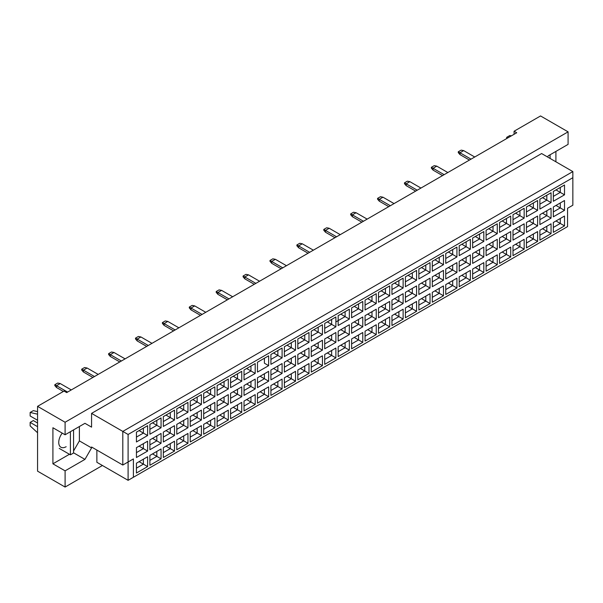 <?xml version="1.0" encoding="UTF-8"?>
<svg xmlns="http://www.w3.org/2000/svg" width="603" height="603" viewBox="0 0 603 603"><rect width="100%" height="100%" fill="white"/><g stroke="black" fill="none" stroke-linecap="round" stroke-linejoin="round"><path stroke-width="0.9" d="M547.569 156.991L548.233 155.845L568.086 144.381L568.086 131.846L540.552 115.949L514.08 131.235L516.726 132.766L66.684 392.591L64.039 391.068L37.559 406.347L37.559 471.154L65.094 487.051L102.42 465.501M65.094 487.051L65.094 470.845L52.913 463.82L52.913 427.746L65.094 434.778L65.094 422.243L37.559 406.347M65.094 470.845L84.948 459.388L91.566 447.923L91.566 447.004L122.808 465.041L122.808 431.416L572.85 171.584L541.615 153.546L91.566 413.379L91.566 427.135L84.948 423.314L65.094 434.778M568.086 131.846L65.094 422.243M555.906 161.8L555.906 151.406M514.08 131.235L514.08 134.288M133.399 477.267L128.1 480.327L128.1 461.981L133.399 458.928L133.399 477.267L567.559 226.607L128.1 480.327L96.864 462.29L96.864 450.064M91.566 413.379L128.1 434.469L128.1 461.981L122.808 465.041L133.399 458.928M84.948 423.314L91.566 427.135M73.566 450.976L79.392 440.891L79.392 426.525M79.392 440.891L91.566 447.923M572.85 205.208L567.559 208.269L572.85 205.208L572.85 177.697L128.1 434.469M73.566 452.815L84.948 459.388M52.913 463.82L69.435 454.278M62.237 433.127A10.485 6.053 120 0 0 60.911 447.215A10.485 6.053 120 0 0 66.157 446.702M555.989 220.969L560.277 223.442L560.277 218.49L553.343 222.499L564.514 216.047L564.514 225.891L553.343 232.336L553.343 222.499M553.343 227.452L560.277 223.442L564.514 225.891M567.559 226.607L567.559 208.269M136.436 432.132L147.614 425.68L147.614 435.524L136.436 441.976L136.436 432.132L143.378 428.13L143.378 433.082L147.614 435.524M136.436 447.66L147.614 441.215L147.614 451.059L136.436 457.504L136.436 447.66L143.378 443.657L143.378 448.609L147.614 451.059M136.436 463.194L147.614 456.742L147.614 466.586L136.436 473.031L136.436 463.194L143.378 459.185L143.378 464.137L147.614 466.586M149.891 424.369L161.061 417.917L161.061 427.761L149.891 434.213L149.891 424.369L156.825 420.366L156.825 425.319L161.061 427.761M149.891 439.896L161.061 433.451L161.061 443.288L149.891 449.74L149.891 439.896L156.825 435.894L156.825 440.846L161.061 443.288M149.891 455.423L161.061 448.979L161.061 458.823L149.891 465.267L149.891 455.423L156.825 451.421L156.825 456.373L161.061 458.823M163.338 416.605L174.508 410.153L174.508 419.997L163.338 426.449L163.338 416.605L170.272 412.603L170.272 417.555L174.508 419.997M163.338 432.132L174.508 425.68L174.508 435.524L163.338 441.976L163.338 432.132L170.272 428.13L170.272 433.082L174.508 435.524M163.338 447.66L174.508 441.215L174.508 451.059L163.338 457.504L163.338 447.66L170.272 443.657L170.272 448.609L174.508 451.059M176.785 408.842L187.955 402.389L187.955 412.233L176.785 418.686L176.785 408.842L183.719 404.839L183.719 409.791L187.955 412.233M176.785 424.369L187.955 417.917L187.955 427.761L176.785 434.213L176.785 424.369L183.719 420.366L183.719 425.319L187.955 427.761M176.785 439.896L187.955 433.451L187.955 443.288L176.785 449.74L176.785 439.896L183.719 435.894L183.719 440.846L187.955 443.288M190.231 401.078L201.402 394.626L201.402 404.47L190.231 410.922L190.231 401.078L197.166 397.068L197.166 402.02L201.402 404.47M190.231 416.605L201.402 410.153L201.402 419.997L190.231 426.449L190.231 416.605L197.166 412.603L197.166 417.555L201.402 419.997M190.231 432.132L201.402 425.68L201.402 435.524L190.231 441.976L190.231 432.132L197.166 428.13L197.166 433.082L201.402 435.524M203.678 393.314L214.856 386.862L214.856 396.706L203.678 403.158L203.678 393.314L210.62 389.304L210.62 394.256L214.856 396.706M203.678 408.842L214.856 402.389L214.856 412.233L203.678 418.686L203.678 408.842L210.62 404.839L210.62 409.791L214.856 412.233M203.678 424.369L214.856 417.917L214.856 427.761L203.678 434.213L203.678 424.369L210.62 420.366L210.62 425.319L214.856 427.761M217.133 385.551L228.303 379.099L228.303 388.943L217.133 395.387L217.133 385.551L224.067 381.541L224.067 386.493L228.303 388.943M217.133 401.078L228.303 394.626L228.303 404.47L217.133 410.922L217.133 401.078L224.067 397.068L224.067 402.02L228.303 404.47M217.133 416.605L228.303 410.153L228.303 419.997L217.133 426.449L217.133 416.605L224.067 412.603L224.067 417.555L228.303 419.997M230.58 377.779L241.75 371.335L241.75 381.179L230.58 387.623L230.58 377.779L237.514 373.777L237.514 378.729L241.75 381.179M230.58 393.314L241.75 386.862L241.75 396.706L230.58 403.158L230.58 393.314L237.514 389.304L237.514 394.256L241.75 396.706M230.58 408.842L241.75 402.389L241.75 412.233L230.58 418.686L230.58 408.842L237.514 404.839L237.514 409.791L241.75 412.233M244.027 370.016L255.197 363.571L255.197 373.415L244.027 379.86L244.027 370.016L250.961 366.013L250.961 370.966L255.197 373.415M244.027 385.551L255.197 379.099L255.197 388.943L244.027 395.387L244.027 385.551L250.961 381.541L250.961 386.493L255.197 388.943M244.027 401.078L255.197 394.626L255.197 404.47L244.027 410.922L244.027 401.078L250.961 397.075L250.961 402.028L255.197 404.47M268.644 365.644L264.408 363.202L264.408 358.25L257.473 362.252L268.644 355.808L268.644 365.644L257.473 372.096L257.473 362.252L257.473 372.096M257.473 377.779L268.644 371.335L268.644 381.179L257.473 387.623L257.473 377.779L264.408 373.777L264.408 378.729L268.644 381.179M257.473 393.314L268.644 386.862L268.644 396.706L257.473 403.158L257.473 393.314L264.408 389.304L264.408 394.256L268.644 396.706M270.92 354.489L282.098 348.037L282.098 357.881L270.92 364.333L270.92 354.489L277.862 350.486L277.862 355.438L282.098 357.881M270.92 370.016L282.098 363.571L282.098 373.415L270.92 379.86L270.92 370.016L277.862 366.013L277.862 370.966L282.098 373.415M270.92 385.551L282.098 379.099L282.098 388.943L270.92 395.387L270.92 385.551L277.862 381.541L277.862 386.493L282.098 388.943M284.375 346.725L295.545 340.273L295.545 350.117L284.375 356.569L284.375 346.725L291.309 342.723L291.309 347.675L295.545 350.117M284.375 362.252L295.545 355.808L295.545 365.644L284.375 372.096L284.375 362.252L291.309 358.25L291.309 363.202L295.545 365.644M284.375 377.787L295.545 371.335L295.545 381.179L284.375 387.623L284.375 377.787L291.309 373.777L291.309 378.729L295.545 381.179M297.822 338.961L308.992 332.509L308.992 342.353L297.822 348.805L297.822 338.961L304.756 334.959L304.756 339.911L308.992 342.353M297.822 354.489L308.992 348.037L308.992 357.881L297.822 364.333L297.822 354.489L304.756 350.486L304.756 355.438L308.992 357.881M297.822 370.016L308.992 363.571L308.992 373.415L297.822 379.86L297.822 370.016L304.756 366.013L304.756 370.966L308.992 373.415M311.269 331.198L322.439 324.746L322.439 334.59L311.269 341.042L311.269 331.198L318.203 327.195L318.203 332.147L322.439 334.59M311.269 346.725L322.439 340.273L322.439 350.117L311.269 356.569L311.269 346.725L318.203 342.723L318.203 347.675L322.439 350.117M311.269 362.252L322.439 355.808L322.439 365.644L311.269 372.096L311.269 362.252L318.203 358.25L318.203 363.202L322.439 365.644M324.716 323.434L335.886 316.982L335.886 326.826L324.716 333.278L324.716 323.434L331.65 319.432L331.65 324.384L335.886 326.826M324.716 338.961L335.886 332.509L335.886 342.353L324.716 348.805L324.716 338.961L331.65 334.959L331.65 339.911L335.886 342.353M324.716 354.489L335.886 348.044L335.886 357.881L324.716 364.333L324.716 354.489L331.65 350.486L331.65 355.438L335.886 357.881M338.162 315.671L349.341 309.218L349.341 319.062L338.162 325.514L338.162 315.671L345.104 311.661L345.104 316.613L349.341 319.062M338.162 331.198L349.341 324.746L349.341 334.59L338.162 341.042L338.162 331.198L345.104 327.195L345.104 332.147L349.341 334.59M338.162 346.725L349.341 340.273L349.341 350.117L338.162 356.569L338.162 346.725L345.104 342.723L345.104 347.675L349.341 350.117M351.617 307.907L362.787 301.455L362.787 311.299L351.617 317.743L351.617 307.907L358.551 303.897L358.551 308.849L362.787 311.299M351.617 323.434L362.787 316.982L362.787 326.826L351.617 333.278L351.617 323.434L358.551 319.432L358.551 324.384L362.787 326.826M351.617 338.961L362.787 332.509L362.787 342.353L351.617 348.805L351.617 338.961L358.551 334.959L358.551 339.911L362.787 342.353M365.064 300.136L376.234 293.691L376.234 303.535L365.064 309.98L365.064 300.136L371.998 296.133L371.998 301.085L376.234 303.535M365.064 315.671L376.234 309.218L376.234 319.062L365.064 325.514L365.064 315.671L371.998 311.661L371.998 316.613L376.234 319.062M365.064 331.198L376.234 324.746L376.234 334.59L365.064 341.042L365.064 331.198L371.998 327.195L371.998 332.147L376.234 334.59M378.511 292.372L389.681 285.928L389.681 295.772L378.511 302.216L378.511 292.372L385.445 288.37L385.445 293.322L389.681 295.772M378.511 307.907L389.681 301.455L389.681 311.299L378.511 317.751L378.511 307.907L385.445 303.897L385.445 308.849L389.681 311.299M378.511 323.434L389.681 316.982L389.681 326.826L378.511 333.278L378.511 323.434L385.445 319.432L385.445 324.384L389.681 326.826M391.958 284.608L403.128 278.164L403.128 288L391.958 294.452L391.958 284.608L398.892 280.606L398.892 285.558L403.128 288M391.958 300.143L403.128 293.691L403.128 303.535L391.958 309.98L391.958 300.143L398.892 296.133L398.892 301.085L403.128 303.535M391.958 315.671L403.128 309.218L403.128 319.062L391.958 325.514L391.958 315.671L398.892 311.661L398.892 316.613L403.128 319.062M405.404 276.845L416.583 270.393L416.583 280.237L405.404 286.689L405.404 276.845L412.346 272.842L412.346 277.795L416.583 280.237M405.404 292.372L416.583 285.928L416.583 295.772L405.404 302.216L405.404 292.372L412.346 288.37L412.346 293.322L416.583 295.772M405.404 307.907L416.583 301.455L416.583 311.299L405.404 317.751L405.404 307.907L412.346 303.897L412.346 308.849L416.583 311.299M418.859 269.081L430.029 262.629L430.029 272.473L418.859 278.925L418.859 269.081L425.793 265.079L425.793 270.031L430.029 272.473M418.859 284.608L430.029 278.164L430.029 288.008L418.859 294.452L418.859 284.608L425.793 280.606L425.793 285.558L430.029 288.008M418.859 300.143L430.029 293.691L430.029 303.535L418.859 309.98L418.859 300.143L425.793 296.133L425.793 301.085L430.029 303.535M432.306 261.318L443.476 254.865L443.476 264.709L432.306 271.162L432.306 261.318L439.24 257.315L439.24 262.267L443.476 264.709M432.306 276.845L443.476 270.4L443.476 280.237L432.306 286.689L432.306 276.845L439.24 272.842L439.24 277.795L443.476 280.237M432.306 292.372L443.476 285.928L443.476 295.772L432.306 302.216L432.306 292.372L439.24 288.37L439.24 293.322L443.476 295.772M445.753 253.554L456.923 247.102L456.923 256.946L445.753 263.398L445.753 253.554L452.687 249.552L452.687 254.504L456.923 256.946M445.753 269.081L456.923 262.629L456.923 272.473L445.753 278.925L445.753 269.081L452.687 265.079L452.687 270.031L456.923 272.473M445.753 284.608L456.923 278.164L456.923 288.008L445.753 294.452L445.753 284.608L452.687 280.606L452.687 285.558L456.923 288.008M459.2 245.79L470.37 239.338L470.37 249.182L459.2 255.634L459.2 245.79L466.134 241.788L466.134 246.74L470.37 249.182M459.2 261.318L470.37 254.865L470.37 264.709L459.2 271.162L459.2 261.318L466.134 257.315L466.134 262.267L470.37 264.709M459.2 276.845L470.37 270.4L470.37 280.237L459.2 286.689L459.2 276.845L466.134 272.842L466.134 277.795L470.37 280.237M472.646 238.027L483.817 231.575L483.817 241.419L472.646 247.871L472.646 238.027L479.589 234.017L479.589 238.969L483.817 241.419M472.646 253.554L483.817 247.102L483.817 256.946L472.646 263.398L472.646 253.554L479.589 249.552L479.589 254.504L483.817 256.946M472.646 269.081L483.817 262.629L483.817 272.473L472.646 278.925L472.646 269.081L479.589 265.079L479.589 270.031L483.817 272.473M486.101 230.263L497.271 223.811L497.271 233.655L486.101 240.107L486.101 230.263L493.035 226.253L493.035 231.205L497.271 233.655M486.101 245.79L497.271 239.338L497.271 249.182L486.101 255.634L486.101 245.79L493.035 241.788L493.035 246.74L497.271 249.182M486.101 261.318L497.271 254.865L497.271 264.709L486.101 271.162L486.101 261.318L493.035 257.315L493.035 262.267L497.271 264.709M499.548 222.499L510.718 216.047L510.718 225.891L499.548 232.336L499.548 222.499L506.482 218.49L506.482 223.442L510.718 225.891M499.548 238.027L510.718 231.575L510.718 241.419L499.548 247.871L499.548 238.027L506.482 234.017L506.482 238.969L510.718 241.419M499.548 253.554L510.718 247.102L510.718 256.946L499.548 263.398L499.548 253.554L506.482 249.552L506.482 254.504L510.718 256.946M512.995 214.728L524.165 208.284L524.165 218.128L512.995 224.572L512.995 214.728L519.929 210.726L519.929 215.678L524.165 218.128M512.995 230.263L524.165 223.811L524.165 233.655L512.995 240.107L512.995 230.263L519.929 226.253L519.929 231.205L524.165 233.655M512.995 245.79L524.165 239.338L524.165 249.182L512.995 255.634L512.995 245.79L519.929 241.788L519.929 246.74L524.165 249.182M526.442 206.965L537.612 200.52L537.612 210.364L526.442 216.809L526.442 206.965L533.376 202.962L533.376 207.914L537.612 210.364M526.442 222.499L537.612 216.047L537.612 225.891L526.442 232.336L526.442 222.499L533.376 218.49L533.376 223.442L537.612 225.891M526.442 238.027L537.612 231.575L537.612 241.419L526.442 247.871L526.442 238.027L533.376 234.024L533.376 238.976L537.612 241.419M539.889 199.201L551.059 192.756L551.059 202.593L539.889 209.045L539.889 199.201L546.831 195.199L546.831 200.151L551.059 202.593M539.889 214.728L551.059 208.284L551.059 218.128L539.889 224.572L539.889 214.728L546.831 210.726L546.831 215.678L551.059 218.128M539.889 230.263L551.059 223.811L551.059 233.655L539.889 240.107L539.889 230.263L546.831 226.253L546.831 231.205L551.059 233.655M553.343 191.437L564.514 184.985L564.514 194.829L553.343 201.281L553.343 191.437L560.277 187.435L560.277 192.387L564.514 194.829M553.343 206.965L564.514 200.52L564.514 210.364L553.343 216.809L553.343 206.965L560.277 202.962L560.277 207.914L564.514 210.364M564.514 216.047L560.277 218.49M555.989 205.442L560.277 207.914L553.343 211.917M555.989 189.907L560.277 192.387L553.343 196.39M542.542 228.733L546.831 231.205L539.889 235.215M542.542 213.206L546.831 215.678L539.889 219.68M542.542 197.671L546.831 200.151L539.889 204.153M529.087 236.497L533.376 238.976L526.442 242.979M529.087 220.969L533.376 223.442L526.442 227.452M529.087 205.442L533.376 207.914L526.442 211.917M515.64 244.26L519.929 246.74L512.995 250.742M515.64 228.733L519.929 231.205L512.995 235.215M515.64 213.206L519.929 215.678L512.995 219.68M502.193 252.024L506.482 254.504L499.548 258.506M502.193 236.497L506.482 238.969L499.548 242.979M502.193 220.969L506.482 223.442L499.548 227.452M488.747 259.787L493.035 262.267L486.101 266.27M488.747 244.26L493.035 246.74L486.101 250.742M488.747 228.733L493.035 231.205L486.101 235.215M475.3 267.551L479.589 270.031L472.646 274.033M475.3 252.024L479.589 254.504L472.646 258.506M475.3 236.497L479.589 238.969L472.646 242.979M461.845 275.315L466.134 277.795L459.2 281.797M461.845 259.787L466.134 262.267L459.2 266.27M461.845 244.26L466.134 246.74L459.2 250.742M448.398 283.086L452.687 285.558L445.753 289.561M448.398 267.551L452.687 270.031L445.753 274.033M448.398 252.024L452.687 254.504L445.753 258.506M434.951 290.85L439.24 293.322L432.306 297.324M434.951 275.315L439.24 277.795L432.306 281.797M434.951 259.787L439.24 262.267L432.306 266.27M421.505 298.613L425.793 301.085L418.859 305.095M421.505 283.086L425.793 285.558L418.859 289.561M421.505 267.551L425.793 270.031L418.859 274.033M408.058 306.377L412.346 308.849L405.404 312.859M408.058 290.85L412.346 293.322L405.404 297.324M408.058 275.315L412.346 277.795L405.404 281.797M394.603 314.14L398.892 316.613L391.958 320.623M394.603 298.613L398.892 301.085L391.958 305.095M394.603 283.086L398.892 285.558L391.958 289.561M381.156 321.904L385.445 324.384L378.511 328.386M381.156 306.377L385.445 308.849L378.511 312.859M381.156 290.85L385.445 293.322L378.511 297.324M367.709 329.668L371.998 332.147L365.064 336.15M367.709 314.14L371.998 316.613L365.064 320.623M367.709 298.613L371.998 301.085L365.064 305.088M354.262 337.431L358.551 339.911L351.617 343.914M354.262 321.904L358.551 324.384L351.617 328.386M354.262 306.377L358.551 308.849L351.617 312.859M340.816 345.195L345.104 347.675L338.162 351.677M340.816 329.668L345.104 332.147L338.162 336.15M340.816 314.14L345.104 316.613L335.886 321.934M338.162 320.623L345.104 316.613M327.361 352.959L331.65 355.438L324.716 359.441M327.361 337.431L331.65 339.911L324.716 343.914M327.361 321.904L331.65 324.384L324.716 328.386L331.65 324.384M313.914 360.73L318.203 363.202L311.269 367.204M313.914 345.195L318.203 347.675L311.269 351.677M313.914 329.668L318.203 332.147L311.269 336.15L318.203 332.147M300.467 368.493L304.756 370.966L297.822 374.968M300.467 352.959L304.756 355.438L297.822 359.441M300.467 337.431L304.756 339.911L297.822 343.914L304.756 339.911M287.02 376.257L291.309 378.729L284.375 382.739M287.02 360.73L291.309 363.202L284.375 367.204M287.02 345.195L291.309 347.675L284.375 351.677L291.309 347.675M273.574 384.021L277.862 386.493L270.92 390.503M273.574 368.493L277.862 370.966L270.92 374.968M273.574 352.959L277.862 355.438L270.92 359.441L277.862 355.438M260.119 391.784L264.408 394.256L257.473 398.266M260.119 376.257L264.408 378.729L257.473 382.732M264.408 358.25L268.644 355.808M246.672 399.548L250.961 402.028L244.027 406.03M246.672 384.021L250.961 386.493L244.027 390.503M246.672 368.493L250.961 370.966L244.027 374.968M233.225 407.311L237.514 409.791L230.58 413.794M233.225 391.784L237.514 394.256L230.58 398.266M233.225 376.257L237.514 378.729L230.58 382.732M219.778 415.075L224.067 417.555L217.133 421.557M219.778 399.548L224.067 402.02L217.133 406.03M219.778 384.021L224.067 386.493L217.133 390.503M206.332 422.839L210.62 425.319L203.678 429.321M206.332 407.311L210.62 409.791L203.678 413.794M206.332 391.784L210.62 394.256L203.678 398.266M192.877 430.602L197.166 433.082L190.231 437.085M192.877 415.075L197.166 417.555L190.231 421.557M192.877 399.548L197.166 402.02L190.231 406.03M179.43 438.373L183.719 440.846L176.785 444.848M179.43 422.839L183.719 425.319L176.785 429.321M179.43 407.311L183.719 409.791L176.785 413.794M165.983 446.137L170.272 448.609L163.338 452.612M165.983 430.602L170.272 433.082L163.338 437.085M165.983 415.075L170.272 417.555L163.338 421.557M152.536 453.901L156.825 456.373L149.891 460.375M152.536 438.366L156.825 440.846L149.891 444.848M152.536 422.839L156.825 425.319L149.891 429.321M139.089 461.664L143.378 464.137L136.436 468.147M139.089 446.137L143.378 448.609L136.436 452.612M139.089 430.602L143.378 433.082L136.436 437.085M564.514 200.52L560.277 202.962M564.514 184.985L560.277 187.435M551.059 223.811L546.831 226.253M551.059 208.284L546.831 210.726M551.059 192.756L546.831 195.199M537.612 231.575L533.376 234.024M537.612 216.047L533.376 218.49M537.612 200.52L533.376 202.962M524.165 239.338L519.929 241.788M524.165 223.811L519.929 226.253M524.165 208.284L519.929 210.726M510.718 247.102L506.482 249.552M510.718 231.575L506.482 234.017M510.718 216.047L506.482 218.49M497.271 254.865L493.035 257.315M497.271 239.338L493.035 241.788M497.271 223.811L493.035 226.253M483.817 262.629L479.589 265.079M483.817 247.102L479.589 249.552M483.817 231.575L479.589 234.017M470.37 270.4L466.134 272.842M470.37 254.865L466.134 257.315M470.37 239.338L466.134 241.788M456.923 278.164L452.687 280.606M456.923 262.629L452.687 265.079M456.923 247.102L452.687 249.552M443.476 285.928L439.24 288.37M443.476 270.4L439.24 272.842M443.476 254.865L439.24 257.315M430.029 293.691L425.793 296.133M430.029 278.164L425.793 280.606M430.029 262.629L425.793 265.079M416.583 301.455L412.346 303.897M416.583 285.928L412.346 288.37M416.583 270.393L412.346 272.842M403.128 309.218L398.892 311.661M403.128 293.691L398.892 296.133M403.128 278.164L398.892 280.606M389.681 316.982L385.445 319.432M389.681 301.455L385.445 303.897M389.681 285.928L385.445 288.37M376.234 324.746L371.998 327.195M376.234 309.218L371.998 311.661M376.234 293.691L371.998 296.133M362.787 332.509L358.551 334.959M362.787 316.982L358.551 319.432M362.787 301.455L358.551 303.897M349.341 340.273L345.104 342.723M349.341 324.746L345.104 327.195M349.341 309.218L345.104 311.661M335.886 348.044L331.65 350.486M335.886 332.509L331.65 334.959M335.886 316.982L331.65 319.432M322.439 355.808L318.203 358.25M322.439 340.273L318.203 342.723M322.439 324.746L318.203 327.195M308.992 363.571L304.756 366.013M308.992 348.037L304.756 350.486M308.992 332.509L304.756 334.959M295.545 371.335L291.309 373.777M295.545 355.808L291.309 358.25M295.545 340.273L291.309 342.723M282.098 379.099L277.862 381.541M282.098 363.571L277.862 366.013M282.098 348.037L277.862 350.486M268.644 386.862L264.408 389.304M268.644 371.335L264.408 373.777M255.197 394.626L250.961 397.075M255.197 379.099L250.961 381.541M255.197 363.571L250.961 366.013M241.75 402.389L237.514 404.839M241.75 386.862L237.514 389.304M241.75 371.335L237.514 373.777M228.303 410.153L224.067 412.603M228.303 394.626L224.067 397.068M228.303 379.099L224.067 381.541M214.856 417.917L210.62 420.366M214.856 402.389L210.62 404.839M214.856 386.862L210.62 389.304M201.402 425.68L197.166 428.13M201.402 410.153L197.166 412.603M201.402 394.626L197.166 397.068M187.955 433.451L183.719 435.894M187.955 417.917L183.719 420.366M187.955 402.389L183.719 404.839M174.508 441.215L170.272 443.657M174.508 425.68L170.272 428.13M174.508 410.153L170.272 412.603M161.061 448.979L156.825 451.421M161.061 433.451L156.825 435.894M161.061 417.917L156.825 420.366M147.614 456.742L143.378 459.185M147.614 441.215L143.378 443.657M147.614 425.68L143.378 428.13M572.85 177.697L572.85 171.584M469.443 160.059L459.968 154.587L459.968 152.755L458.272 151.775L461.137 150.124L463.677 150.614L474.742 157.006M471.033 159.147L459.968 152.755L463.677 150.614M459.968 154.587L458.272 152.634L458.272 151.775M442.549 175.586L433.075 170.114L433.075 168.282L431.379 167.302L434.235 165.652L436.776 166.142L447.841 172.533M444.14 174.674L433.075 168.282L436.776 166.142M433.075 170.114L431.379 168.162L431.379 167.302M415.655 191.121L406.173 185.649L406.173 183.809L404.477 182.837L407.342 181.186L409.882 181.669L420.947 188.061M417.238 190.201L406.173 183.809L409.882 181.669M406.173 185.649L404.477 183.689L404.477 182.837M388.754 206.648L379.279 201.176L379.279 199.344L377.584 198.364L380.44 196.714L382.988 197.204L394.053 203.588M390.345 205.729L379.279 199.344L382.988 197.204M379.279 201.176L377.584 199.216L377.584 198.364M361.86 222.175L352.378 216.703L352.378 214.872L350.69 213.892L353.546 212.241L356.087 212.731L367.152 219.115M363.451 221.256L352.378 214.872L356.087 212.731M352.378 216.703L350.69 214.743L350.69 213.892M550.087 154.775L550.087 158.438M506.671 138.569L506.671 137.348L509.844 135.517L511.359 135.863M506.671 137.348L508.178 137.695M70.393 431.718L70.393 454.828L73.566 452.996L73.566 429.886M70.393 454.828L59.215 448.383M37.559 420.261L30.15 415.98L30.15 412.46L33.323 410.628L37.559 411.608M30.15 412.46L37.559 414.178M37.559 432.758L30.15 425.914L30.15 422.394L33.323 420.562L37.559 423.012M30.15 422.394L37.559 426.675M334.959 237.703L325.484 232.23L325.484 230.399L323.788 229.419L326.653 227.768L329.193 228.258L340.258 234.65M336.549 236.783L325.484 230.399L329.193 228.258M325.484 232.23L323.788 230.278L323.788 229.419M308.065 253.23L298.591 247.758L298.591 245.926L296.895 244.946L299.751 243.295L302.291 243.785L313.356 250.177M309.656 252.318L298.591 245.926L302.291 243.785M298.591 247.758L296.895 245.805L296.895 244.946M281.171 268.765L271.689 263.292L271.689 261.453L269.993 260.473L272.858 258.823L275.398 259.313L286.463 265.704M282.754 267.845L271.689 261.453L275.398 259.313M271.689 263.292L269.993 261.333L269.993 260.473M254.27 284.292L244.795 278.82L244.795 276.981L243.099 276.008L245.956 274.357L248.504 274.847L259.569 281.232M255.86 283.372L244.795 276.981L248.504 274.847M244.795 278.82L243.099 276.86L243.099 276.008M227.376 299.819L217.894 294.347L217.894 292.515L216.206 291.535L219.062 289.885L221.603 290.375L232.668 296.759M228.967 298.9L217.894 292.515L221.603 290.375M217.894 294.347L216.206 292.387L216.206 291.535M200.475 315.346L191 309.874L191 308.043L189.304 307.063L192.169 305.412L194.709 305.902L205.774 312.294M202.065 314.427L191 308.043L194.709 305.902M191 309.874L189.304 307.922L189.304 307.063M173.581 330.874L164.106 325.401L164.106 323.57L162.411 322.59L165.267 320.939L167.807 321.429L178.872 327.821M175.172 329.962L164.106 323.57L167.807 321.429M164.106 325.401L162.411 323.449L162.411 322.59M146.687 346.401L137.205 340.936L137.205 339.097L135.517 338.117L138.373 336.466L140.914 336.956L151.979 343.348M148.27 345.489L137.205 339.097L140.914 336.956M137.205 340.936L135.517 338.976L135.517 338.117M119.786 361.936L110.311 356.463L110.311 354.624L108.615 353.652L111.472 352.001L114.02 352.491L125.085 358.875M121.376 361.016L110.311 354.624L114.02 352.491M110.311 356.463L108.615 354.504L108.615 353.652M92.892 377.463L83.418 371.991L83.418 370.159L81.722 369.179L84.578 367.529L87.118 368.018L98.183 374.403M94.483 376.543L83.418 370.159L87.118 368.018M83.418 371.991L81.722 370.031L81.722 369.179M63.345 391.46L56.516 387.518L56.516 385.686L54.82 384.706L57.684 383.056L60.225 383.546L71.29 389.93M67.581 392.071L56.516 385.686L60.225 383.546M56.516 387.518L54.82 385.566L54.82 384.706"/></g></svg>
